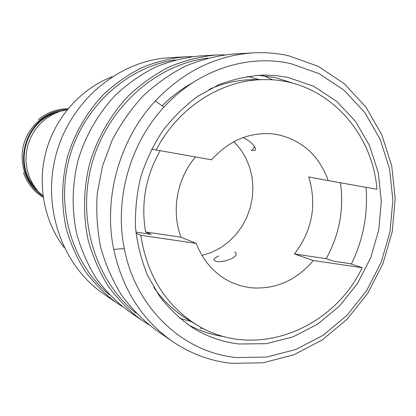 <?xml version="1.0" encoding="UTF-8"?>
<svg xmlns="http://www.w3.org/2000/svg" width="416" height="416" viewBox="0 0 416 416"><rect width="100%" height="100%" fill="white"/><g stroke="black" fill="none" stroke-linecap="round" stroke-linejoin="round"><path stroke-width="0.62" d="M67.231 109.71L59.608 111.53L52.343 114.624L45.635 118.903L39.671 124.264L34.622 130.562L30.633 137.623L27.82 145.241L26.26 153.218L26 161.32L27.035 169.322L29.344 177.003L32.848 184.148L37.445 190.57L43.009 196.087M64.199 247.546C43.992 221.374 36.915 184.174 46.311 150.426C55.827 116.714 81.214 88.618 112.086 76.768M192.551 82.81C181.527 88.936 171.387 96.606 162.12 105.815M257.733 75.27L275.262 77.537L295.412 83.959M366.002 187.32C368.103 214.146 363.22 239.736 351.354 264.098M187.84 324.548C199.451 330.834 211.687 334.89 224.541 336.71M288.314 77.485L314.085 86.486L336.846 101.473L355.602 121.555L369.585 145.668L378.258 172.624L381.332 201.167L378.742 230.017L370.635 257.92L357.36 283.65L339.477 306.056L317.71 324.106L292.989 336.887L266.396 343.684L239.148 344.001C222.789 342.165 207.438 336.84 193.097 328.021C180.544 319.431 169.411 308.916 159.697 296.483L147.696 275.735C141.466 260.577 137.415 244.577 135.543 227.734C134.992 210.668 136.734 193.726 140.759 176.909C146.063 160.451 153.384 145.075 162.729 130.785C173.082 117.369 184.86 105.804 198.063 96.096L219.102 84.609C233.865 79.045 248.841 75.852 264.03 75.031L276.292 75.592L288.314 77.485M290.867 63.664L319.233 73.736L344.24 90.376L364.801 112.575L380.089 139.157L389.548 168.808L392.87 200.169L390 231.842L381.103 262.475L366.558 290.737L346.949 315.39L323.076 335.291L295.927 349.45L266.677 357.058L236.652 357.557C183.685 352.742 135.642 308.61 124.301 248.581C114.27 199.607 129.927 143.749 163.961 107.13C197.792 69.846 247.681 53.784 290.867 63.664M288.532 55.708L318.245 66.347L344.412 83.829L365.903 107.11L381.867 134.935L391.737 165.942L395.2 198.708L392.2 231.795L382.902 263.786L367.713 293.311L347.235 319.082L322.291 339.908L293.899 354.749L263.276 362.762L231.821 363.35C210.418 361.104 190.559 353.746 172.24 341.276C141.934 319.868 122.424 289.224 113.703 249.345C103.08 197.98 119.527 139.324 155.308 100.963C183.487 71.438 216.086 55.406 253.105 52.868C265.179 52.192 276.988 53.139 288.532 55.708M253.105 52.868L233.236 54.018C216.934 55.65 200.944 59.712 185.266 66.201C170.004 74.038 155.875 84.027 142.891 96.169C130.775 109.398 120.5 124.155 112.076 140.442L102.487 166.176L97.297 193.149C96.028 211.442 97.131 229.388 100.604 246.99C105.383 264.113 112.258 279.989 121.222 294.616C131.243 308.313 142.787 320.096 155.865 329.966L172.24 341.276M207.75 58.089C156.094 64.454 107.749 107.224 92.087 163.264C76.331 219.279 95.394 280.946 136.209 313.238M224.52 54.824L215.92 55.021C200.169 56.597 184.735 60.497 169.608 66.732C154.887 74.256 141.274 83.845 128.768 95.498C111.046 114.249 97.677 137.301 89.908 162.651C83.366 188.349 82.8 214.989 88.187 240.219C92.815 256.677 99.46 271.944 108.124 286.026C117.801 299.213 128.96 310.575 141.596 320.107L148.84 324.745M215.92 55.021L199.914 55.947C184.683 57.465 169.759 61.225 155.152 67.226C140.941 74.459 127.8 83.678 115.736 94.874C98.654 112.897 85.784 135.044 78.317 159.401C72.036 184.465 71.505 209.326 76.736 233.979C81.219 249.813 87.651 264.519 96.028 278.091C105.388 290.81 116.184 301.777 128.404 310.996L141.596 320.107M175.24 59.951C127.67 66.732 83.892 105.976 69.623 156.967C55.302 207.938 72.301 264.222 109.408 294.746M192.452 56.612L185.078 56.805C170.331 58.276 155.891 61.901 141.762 67.678C128.024 74.646 115.331 83.522 103.688 94.302C87.194 111.644 74.781 132.954 67.595 156.395C61.552 180.518 61.064 204.454 66.144 228.202C70.486 243.464 76.716 257.644 84.828 270.743C93.891 283.02 104.343 293.623 116.178 302.546L122.372 306.545M160.202 150.68C145.642 176.29 140.774 203.388 145.61 231.977L151.096 234.354L135.923 232.118M326.201 258.658L333.949 261.264L349.851 263.604L362.18 267.68L313.316 260.536L294.455 253.968L326.201 258.658C339.357 234.811 344.11 209.513 340.46 182.775M136.032 233.163L140.8 235.295C147.051 275.356 165.625 305.167 196.518 324.74L187.299 319.129C174.138 311.1 162.937 300.466 153.691 287.227M209.16 89.398C223.938 82.893 239.039 79.633 254.452 79.612L265.247 79.617C222.638 79.16 178.417 106.777 156.187 149.963L211.536 159.822C228.977 140.504 249.46 131.872 272.984 133.931L277.768 134.664C302.338 140.39 319.155 155.704 328.224 180.596L376.943 189.27C372.19 129.47 323.851 78.957 265.247 79.617M145.61 231.977L181.043 237.214L196.295 243.417C203.393 261.586 215.082 274.57 231.364 282.365L240.271 285.698L249.548 287.648C274.586 289.999 295.844 280.961 313.316 260.536M140.8 235.295L196.295 243.417M195.499 156.967C176.935 178.422 171.054 211.307 181.043 237.214M294.455 253.968C312.302 230.485 317.075 204.802 308.771 176.92L328.224 180.596M151.637 149.084L156.187 149.963M196.518 324.74C253.63 360.698 332.462 330.434 362.18 267.68M233.917 141.674L240.412 149.152L245.664 157.664L249.553 166.988L251.992 176.888L252.938 187.127L252.366 197.454L250.297 207.62L246.776 217.381L241.899 226.502L235.768 234.759L228.535 241.946L220.366 247.889L211.453 252.429L202.02 255.445M218.686 255.944C213.98 258.175 212.758 259.776 215.025 260.744C218.426 264.274 241.582 257.551 234.92 252.075L234.614 251.966M252.091 150.114L253.573 150.561C255.767 150.722 256.064 149.339 254.457 146.416C251.758 142.766 247.941 139.828 243.012 137.608M55.229 113.22C25.662 121.867 13.827 164.091 34.585 186.846M37.742 190.908C10.488 168.064 24.882 116.74 60.034 111.389M67.314 109.6C47.788 109.949 29.302 124.452 23.826 144.123C18.278 163.774 26.525 185.775 43.03 196.222M116.178 302.546L103.423 293.732C62.015 265.444 41.397 206.591 56.436 153.265C71.308 99.897 119.522 60.341 169.603 57.704L185.078 56.805M263.531 75.702L272.932 79.893M203.226 328.5L200.372 328.234M247.484 76.409L259.433 79.617M191.552 321.719L179.676 318.245M68.016 108.742C56.94 108.826 47.055 112.445 38.366 119.6M43.181 197.324C33.764 191.49 27.201 183.258 23.499 172.635M163.961 107.13L155.308 100.963M124.301 248.581L113.703 249.345M251.124 150.394C252.179 150.509 253.292 149.183 254.457 146.416"/></g></svg>
